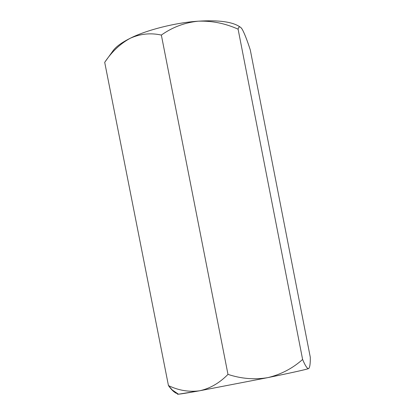 <?xml version="1.0" encoding="UTF-8"?>
<svg xmlns="http://www.w3.org/2000/svg" width="415" height="415" viewBox="0 0 415 415"><rect width="100%" height="100%" fill="white"/><g stroke="black" fill="none" stroke-linecap="round" stroke-linejoin="round"><path stroke-width="0.62" d="M308.402 368.634L308.599 368.593C309.829 367.628 310.394 363.856 310.296 357.279C310.394 363.856 309.829 367.628 308.599 368.593L308.075 368.593C306.685 367.898 304.864 364.852 302.618 359.468C292.565 368.406 281.002 374.455 267.919 377.608C254.665 379.865 241.354 378.791 227.985 374.382C219.462 383.055 210 388.523 199.599 390.785C182.699 393.788 175.519 394.826 178.056 393.897L177.454 394.214L178.507 394.203L199.599 390.785C188.939 392.185 178.554 390.453 168.449 385.587L173.537 391.423L175.742 393.021L177.765 393.7C175.037 393.187 171.935 390.479 168.449 385.587L104.705 62.343L168.449 385.587C178.554 390.453 188.939 392.185 199.599 390.785C210 388.523 219.462 383.055 227.985 374.382L161.352 35.068C172.375 27.24 184.634 22.618 198.111 21.196C211.78 20.677 225.106 23.333 238.096 29.164L302.618 359.468L238.096 29.164C238.796 26.301 240.078 26.192 241.929 28.837L242.401 29.615C244.653 33.848 247.283 40.644 250.302 50.002L310.296 357.279L250.302 50.002C247.283 40.644 244.653 33.848 242.401 29.615C240.28 26.171 238.848 26.021 238.096 29.164C225.106 23.333 211.78 20.677 198.111 21.196C184.634 22.618 172.375 27.24 161.352 35.068C150.614 32.712 140.239 33.781 130.227 38.273C121.574 42.584 115.785 46.828 112.87 51.009C115.785 46.828 121.574 42.584 130.227 38.273C120.303 43.7 111.796 51.719 104.705 62.343C111.796 51.719 120.303 43.7 130.227 38.273C140.239 33.781 150.614 32.712 161.352 35.068L227.985 374.382C241.354 378.791 254.665 379.865 267.919 377.608C281.002 374.455 292.565 368.406 302.618 359.468C304.901 364.946 306.737 367.991 308.138 368.613M308.599 368.593L308.905 368.385L308.599 368.593C305.347 369.708 291.787 372.712 267.919 377.608C289.872 373.111 303.209 370.18 307.935 368.816L308.599 368.593M199.599 390.785L267.919 377.608L199.599 390.785M104.705 62.343L112.87 51.009M198.111 21.196C175.851 22.581 146.225 30.082 130.227 38.273C146.225 30.082 175.851 22.581 198.111 21.196C218.689 19.899 232.644 21.813 239.974 26.928C232.644 21.813 218.689 19.899 198.111 21.196M171.68 389.576L178.507 394.203"/></g></svg>
